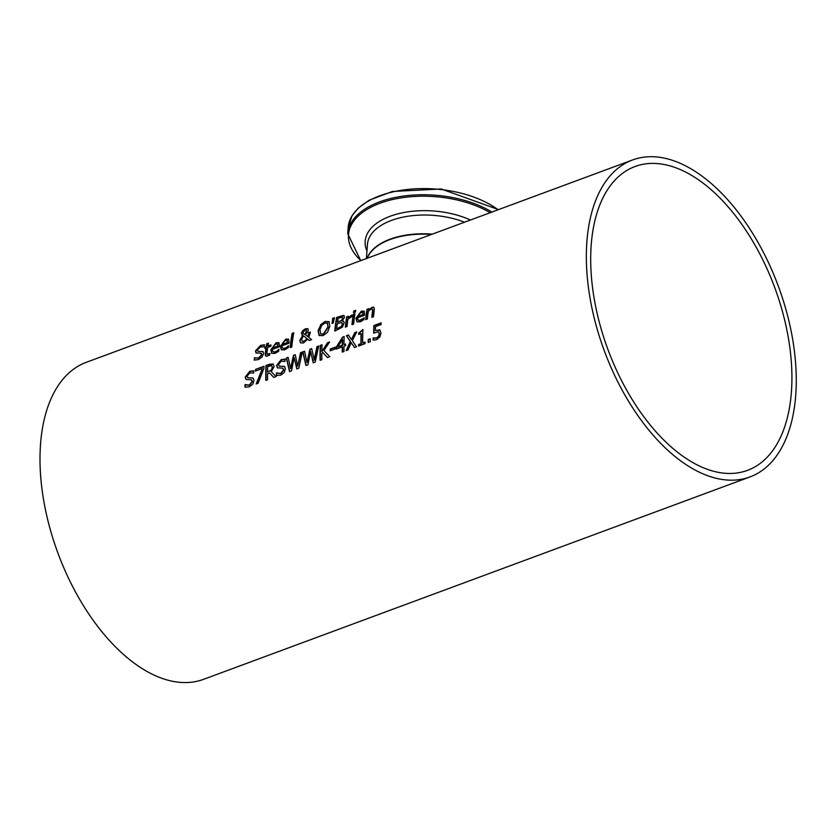 <?xml version="1.0" encoding="UTF-8"?>
<svg xmlns="http://www.w3.org/2000/svg" width="838" height="838" viewBox="0 0 838 838"><rect width="100%" height="100%" fill="white"/><g stroke="black" fill="none" stroke-linecap="round" stroke-linejoin="round"><path stroke-width="1.26" d="M375.414 330.539L379.666 329.795L381.007 332.906L379.876 336.981L376.65 339.673L373.172 340.092A169.014 92.819 -110.3 0 1 373.13 337.944L376.65 337.903L378.546 336.268L379.205 333.555L378.462 331.67L373.675 333.126A169.014 92.819 -110.3 0 1 373.895 325.542L381.164 322.85A169.014 92.819 69.7 0 0 381.091 324.557L375.529 326.621A169.014 92.819 69.7 0 0 375.414 330.539L380.117 330.088M373.947 332.958A168.585 92.589 -110.3 0 1 374.157 325.731L381.154 323.143M373.423 340.134A168.585 92.589 -110.3 0 1 373.392 338.133L376.911 338.091L378.807 336.457L379.467 333.754L378.462 331.67M273.23 351.908L275.597 352.023L279.054 349.53M271.847 353.458L271.062 350.022L276.446 342.878L279.148 342.941M272.654 348L277.902 346.052L277.629 344.219L275.87 344.125L273.764 345.654L272.654 348L278.164 346.251L277.608 344.188M277.42 350.609L278.886 349.299A169.014 92.819 69.7 0 0 278.677 351.216L275.199 353.364L271.711 353.364L270.8 349.823L276.184 342.69L278.886 342.752L279.483 345.832A169.014 92.819 69.7 0 0 279.358 346.775L272.486 349.32L272.56 351.049L273.911 352.096L277.682 350.797M254.48 357.774L258.492 358.015L261.707 354.6L260.346 353.102L256.009 352.976L255.517 350.85L260.628 345.382L264.41 344.785A169.014 92.819 69.7 0 0 264.054 346.901L260.471 346.869L257.381 349.98L258.125 351.426L262.985 351.489L263.582 353.626L262.043 357.019L258.46 359.575L254.218 360.099A169.014 92.819 -110.3 0 1 254.48 357.774L258.753 358.203L261.969 354.788L260.608 353.29M254.501 360.131A168.585 92.589 -110.3 0 1 254.742 357.962M260.346 353.102L261.477 353.406M256.271 353.165L255.779 351.038L260.89 345.57L264.682 344.973M257.842 351.332L263.101 351.583M282.815 348.346L285.182 348.472L288.639 345.979M281.432 349.907L280.646 346.471L286.03 339.327L288.733 339.39M282.238 344.449L287.486 342.501L287.214 340.668L285.454 340.574L283.349 342.103L282.238 344.449L287.748 342.7L287.193 340.637M287.005 347.058L288.471 345.748A169.014 92.819 69.7 0 0 288.262 347.665L284.784 349.813L281.296 349.813L280.384 346.272L285.768 339.139L288.471 339.201L289.068 342.281A169.014 92.819 69.7 0 0 288.953 343.224L282.071 345.769L282.144 347.498L283.495 348.545L287.266 347.246M265.918 356.15L265.52 353.929A168.585 92.589 -110.3 0 1 266.285 348.241L264.892 348.461A169.014 92.819 -110.3 0 1 265.112 347.058L266.505 346.827A168.585 92.589 -110.3 0 1 266.997 343.957L268.349 343.454M265.112 347.058L266.243 346.639A169.014 92.819 -110.3 0 1 266.735 343.758L268.411 343.14A169.014 92.819 69.7 0 0 267.919 346.021L270.999 344.879A169.014 92.819 69.7 0 0 270.779 346.283L267.699 347.424A169.014 92.819 69.7 0 0 267.029 352.306L267.029 354.244L269.846 353.5A169.014 92.819 69.7 0 0 269.679 355.092L266.526 356.318L265.353 355.438L265.258 353.73A169.014 92.819 -110.3 0 1 266.023 348.053M265.206 348.357A168.585 92.589 -110.3 0 1 265.374 347.246M267.919 346.021L270.946 345.183M267.291 354.432L270.004 353.73M290.398 347.498A168.585 92.589 -110.3 0 1 292.378 333.576L293.74 333.084M292.116 333.388L293.792 332.77A169.014 92.819 69.7 0 0 291.781 346.984L290.116 347.602A169.014 92.819 -110.3 0 1 292.116 333.388L292.378 333.576M307.693 339.17L303.429 342.962L300.517 342.868L299.742 340.375L302.717 335.472L301.397 333.126L302.675 330.654L305.451 328.737L307.871 328.716L308.311 330.256L307.504 332.277L305.231 334.561L307.913 336.729L308.625 332.717L310.364 332.068A169.014 92.819 69.7 0 0 310.238 332.948L308.761 337.389L311.568 339.662L309.295 340.5L307.693 339.17L309.316 340.49M308.625 332.717L310.322 332.372M300.653 342.962L300.004 340.563L302.979 335.661L301.659 333.315L302.937 330.853L305.713 328.936L307.986 328.821M307.913 336.729L308.887 332.906M301.994 335.106L302.979 335.661M303.471 335.808L301.628 339.243L302.172 341.181L304.068 341.255L307.012 338.636L303.471 335.808L307.012 338.636M302.35 341.296L304.33 341.443L307.274 338.824M305.996 332.634L306.289 329.931L305.179 329.879L303.157 332.393L303.304 333.482L304.498 334.226L306.258 332.822L306.394 330.036M303.304 333.482L304.76 334.414L306.258 332.822M303.566 333.681L304.76 334.414L303.566 333.681M319.404 335.661L318.346 330.821L320.755 325.039L325.333 321.666L329.282 321.876M320.933 334.058L323.531 334.247L328.224 327.166L327.344 323.122M327.763 323.489L324.809 322.997L321.635 325.469L319.927 329.952L320.797 333.974L323.269 334.058L327.962 326.977L327.48 323.206M320.493 324.851L325.071 321.467L329.02 321.687L329.805 326.296L327.564 332.183L323.091 335.671L319.016 335.357L318.084 330.633L320.755 325.039M336.656 317.434L343.549 315.381L344.502 317.34L342.197 320.923A169.014 92.819 69.7 0 0 342.187 320.985L343.601 321.279L344.229 322.504L342.48 327.113L334.76 331.062A169.014 92.819 -110.3 0 1 336.656 317.434L344.229 315.716M335.053 330.958A168.585 92.589 -110.3 0 1 336.918 317.633M342.187 320.985L343.727 321.383M336.677 328.831L341.181 326.6L342.365 324.233L341.569 322.494L337.305 323.74A169.014 92.819 69.7 0 0 336.677 328.831L341.443 326.789L342.627 324.421L341.831 322.682M342.176 322.798L341.569 322.494M337.515 322.221L341.611 320.284L342.627 318.272L342.176 317.12L338.154 318.293A169.014 92.819 69.7 0 0 337.515 322.221L341.873 320.472L342.889 318.461L342.438 317.319M332.309 323.374L332.78 318.618L334.414 318.011M332.518 318.419L334.488 317.696L333.22 323.028L332.016 323.478L332.78 318.618M354.966 313.768A169.014 92.819 69.7 0 0 353.646 324.076L351.97 324.694A169.014 92.819 -110.3 0 1 353.29 314.397L354.966 313.768M353.29 314.397L354.914 314.082M352.253 324.589A168.585 92.589 -110.3 0 1 353.552 314.585M348.126 317.728L351.95 314.941A169.014 92.819 69.7 0 0 351.677 316.712L347.917 319.163A169.014 92.819 69.7 0 0 347.037 326.516L345.361 327.134A169.014 92.819 -110.3 0 1 346.691 316.837L348.367 316.219A169.014 92.819 69.7 0 0 348.126 317.728L352.211 315.13M345.654 327.03A168.585 92.589 -110.3 0 1 346.953 317.026L348.315 316.523M357.04 321.897L356.255 318.461L361.639 311.327L364.341 311.38M362.613 319.048L364.08 317.738A169.014 92.819 69.7 0 0 363.87 319.655L360.392 321.802L356.904 321.802L355.993 318.272L361.377 311.128L364.08 311.191L364.677 314.271A169.014 92.819 69.7 0 0 364.561 315.214L357.679 317.759L357.753 319.488L359.104 320.535L364.247 317.969M358.423 320.346L360.79 320.462L362.875 319.236M363.095 314.491L363.084 312.846L361.063 312.564L358.957 314.103L357.847 316.439L363.095 314.491L362.802 312.626M357.847 316.439L363.357 314.69M353.783 312.647A168.585 92.589 -110.3 0 1 354.034 311.212L355.616 310.626M353.772 311.013L355.679 310.311A169.014 92.819 69.7 0 0 355.364 312.061L353.468 312.763A169.014 92.819 -110.3 0 1 353.772 311.013L354.034 311.212M372.103 317.235A168.585 92.589 -110.3 0 1 372.763 311.61L372.763 309.442L371.056 309.065L368.301 311.254A169.014 92.819 69.7 0 0 367.358 318.995L365.682 319.613A169.014 92.819 -110.3 0 1 367.013 309.306L368.689 308.688A169.014 92.819 69.7 0 0 368.511 309.819L372.983 307.054L374.209 307.955L374.282 309.987A169.014 92.819 69.7 0 0 373.497 316.722L371.821 317.34A169.014 92.819 -110.3 0 1 372.501 311.411L372.418 309.117M368.511 309.819L372.009 307.483L373.863 307.399M367.013 309.306L368.636 309.002M365.976 319.498A168.585 92.589 -110.3 0 1 367.274 309.505M247.671 377.687L253.233 378.158M246.257 379.624L245.45 377.278L250.07 371.444L253.966 370.93M245.314 387.219A168.585 92.589 -110.3 0 1 245.283 384.841L249.525 385.239L252.448 381.625L251.777 380.096M245.146 384.6L249.263 385.051L252.186 381.426L251.211 379.782L245.995 379.436L245.188 377.079L249.808 371.255L253.705 370.742A169.014 92.819 69.7 0 0 253.621 373.057L249.85 372.889L247.032 376.199L248.017 377.812L253.118 378.053L254.019 380.431L252.856 384.087L249.431 386.758L245.052 387.177A169.014 92.819 -110.3 0 1 245.021 384.642L245.408 384.789M263.991 366.258A169.014 92.819 69.7 0 0 263.897 368.437L258.083 383.27L256.198 383.972L262.346 368.542L255.506 371.077A169.014 92.819 -110.3 0 1 255.58 369.369L263.991 366.258M255.58 369.369L263.98 366.552M255.779 370.983A168.585 92.589 -110.3 0 1 255.841 369.558M262.346 368.542L256.585 383.835M267.532 372.082L271.481 369.851L272.287 367.254L271.512 365.609L267.678 366.541A169.014 92.819 69.7 0 0 267.532 372.082L271.742 370.04L272.549 367.442L271.774 365.797M266.075 380.316A168.585 92.589 -110.3 0 1 266.243 365.703L273.377 364.142M273.837 377.435L269.532 372.994L267.521 373.738A169.014 92.819 69.7 0 0 267.573 379.761L265.814 380.41A169.014 92.819 -110.3 0 1 265.981 365.515L266.243 365.703M265.981 365.515L269.396 364.247L273.251 364.038M272.999 363.964L274.12 366.416L271.303 371.779L276.069 376.618L273.785 377.456L269.532 372.994M294.18 357.512L291.498 370.899L289.539 371.622L286.334 357.983L288.146 357.313L290.587 368.615L293.447 355.343L295.238 354.684L297.689 366.133L300.549 352.714L302.277 352.075L298.789 368.196L296.809 368.93L294.18 357.512L297.008 368.856M289.739 371.548L286.596 358.172L288.199 357.575M300.549 352.714L302.204 352.389M297.689 366.133L300.811 352.903M293.447 355.343L295.29 354.945M290.587 368.615L293.709 355.532M279.064 366.059L284.627 366.531M277.65 367.997L276.844 365.651L281.463 359.816L285.36 359.303M276.708 375.592A168.585 92.589 -110.3 0 1 276.676 373.214L280.919 373.612L283.841 369.987L283.171 368.469M276.54 372.973L280.657 373.423L283.579 369.799L282.595 368.154L277.388 367.809L276.582 365.452L281.201 359.628L285.098 359.104A169.014 92.819 69.7 0 0 285.004 361.429L281.243 361.251L278.426 364.572L279.4 366.185L284.501 366.426L285.412 368.804L284.25 372.46L280.824 375.131L276.446 375.55A169.014 92.819 -110.3 0 1 276.414 373.015L276.802 373.161M322.599 352.337L321.813 353.605A169.014 92.819 69.7 0 0 321.876 359.649L320.116 360.298A169.014 92.819 -110.3 0 1 320.284 345.403L322.043 344.753A169.014 92.819 69.7 0 0 321.834 351.499L327.48 342.742L329.627 341.946L323.929 350.525L329.774 356.716L327.49 357.564L322.599 352.337L327.553 357.543M327.48 342.742L329.365 342.323M321.834 351.499L327.742 342.931M320.284 345.403L322.033 345.046M320.367 360.204A168.585 92.589 -110.3 0 1 320.545 345.591M314.114 360.047L316.974 346.628L318.702 345.989L315.214 362.11L313.234 362.844L310.605 351.426L307.923 364.813L305.964 365.536L302.759 351.897L304.571 351.227L307.012 362.529L309.871 349.257L311.663 348.598L314.376 360.246L317.235 346.817L318.629 346.304M307.012 362.529L310.133 349.446L311.715 348.87M306.163 365.462L303.021 352.086L304.623 351.489M313.433 362.77L310.605 351.426M342.239 346.869L336.394 349.037A169.014 92.819 -110.3 0 1 336.405 346.932L342.553 337.159L344.177 336.551A169.014 92.819 69.7 0 0 343.957 344.628L345.539 344.041A169.014 92.819 69.7 0 0 345.528 345.654L343.947 346.241A169.014 92.819 69.7 0 0 344.009 351.447L342.302 352.075A169.014 92.819 -110.3 0 1 342.239 346.869L342.501 347.068A168.585 92.589 -110.3 0 0 342.564 351.981M343.957 344.628L345.528 344.334M342.553 337.159L344.167 336.845M336.405 346.932L342.815 337.347M336.656 348.943A168.585 92.589 -110.3 0 1 336.666 347.121M342.375 339.484L337.798 346.911L342.512 345.455A168.585 92.589 -110.3 0 1 342.637 339.673L342.375 339.484A169.014 92.819 -110.3 0 0 342.25 345.256L342.512 345.455M337.798 346.911L342.25 345.256M330.497 350.724A168.585 92.589 -110.3 0 1 330.507 349.195L335.252 347.435M330.245 349.006L335.263 347.152A169.014 92.819 69.7 0 0 335.242 348.964L330.235 350.818A169.014 92.819 -110.3 0 1 330.245 349.006L330.507 349.195M351.237 342.711L348.011 349.959L346.115 350.661L350.284 341.548L346.419 335.724L348.43 334.98L351.394 339.547L354.809 332.613L356.705 331.911L352.348 340.689L356.538 346.806L354.526 347.55L351.237 342.711L354.621 347.508M354.809 332.613L356.527 332.267M351.394 339.547L355.071 332.801M346.534 350.514L350.546 341.736L346.681 335.912L348.577 335.21M362.707 342.952L365.054 342.082A169.014 92.819 69.7 0 0 365.085 343.643L358.622 346.031A169.014 92.819 -110.3 0 1 358.591 344.481L361 343.58A169.014 92.819 -110.3 0 1 361.063 333.566L358.664 334.456A169.014 92.819 -110.3 0 1 358.706 333.115L362.906 329.564A169.014 92.819 69.7 0 0 362.707 342.952L365.054 342.375M358.936 334.362A168.585 92.589 -110.3 0 1 358.968 333.315L362.896 329.858M358.884 345.937A168.585 92.589 -110.3 0 1 358.853 344.669L361.262 343.779A168.585 92.589 -110.3 0 1 361.325 333.765L361.063 333.566M370.312 338.772A169.014 92.819 69.7 0 0 370.365 341.684L368.238 342.47A169.014 92.819 -110.3 0 1 368.196 339.558L370.312 338.772M368.196 339.558L370.323 339.065M368.5 342.375A168.585 92.589 -110.3 0 1 368.458 339.757M750.01 476.916L203.665 679.304A169.014 92.819 -110.3 0 1 57.916 553.059A169.014 92.819 -110.3 0 1 86.251 362.33L632.585 159.953A169.014 92.819 -110.3 0 1 701.762 175.928A169.014 92.819 -110.3 0 1 793.104 341.956A169.014 92.819 -110.3 0 1 750.01 476.916A169.014 92.819 -110.3 0 1 604.261 350.672A169.014 92.819 -110.3 0 1 632.585 159.953M431.497 234.441A63.374 33.845 -175.8 0 0 367.243 258.24M791.428 391.744A161.996 88.964 -110.3 0 1 747.569 470.338A161.996 88.964 -110.3 0 1 607.875 349.341A161.996 88.964 -110.3 0 1 635.026 166.521A161.996 88.964 -110.3 0 1 742.918 225.925A161.996 88.964 -110.3 0 1 791.428 391.744M432.303 234.148A63.374 33.845 -175.8 0 0 367.117 258.293M366.405 258.554L367.442 244.445A63.374 33.845 4.2 0 1 401.245 217.524A63.374 33.845 4.2 0 1 464.503 222.217M498.505 209.615L441.238 188.99L392.456 191.473L369.212 200.177L358.214 208.128L352.065 215.67L348.179 227.517A83.831 44.77 4.2 0 1 405.917 189.639A83.831 44.77 4.2 0 1 497.479 209.322A83.831 44.77 4.2 0 1 498.086 209.772M491.916 212.056A83.831 44.77 -175.8 0 0 401.79 196.312A83.831 44.77 -175.8 0 0 347.728 233.676L360.749 260.649M360.916 260.587A82.993 44.32 4.2 0 1 379.96 203.267A82.993 44.32 4.2 0 1 490.188 212.705M470.464 220.006A65.877 35.186 -175.8 0 0 394.782 214.717A65.877 35.186 -175.8 0 0 366.96 251.012M348.179 227.517L347.728 233.676"/></g></svg>
